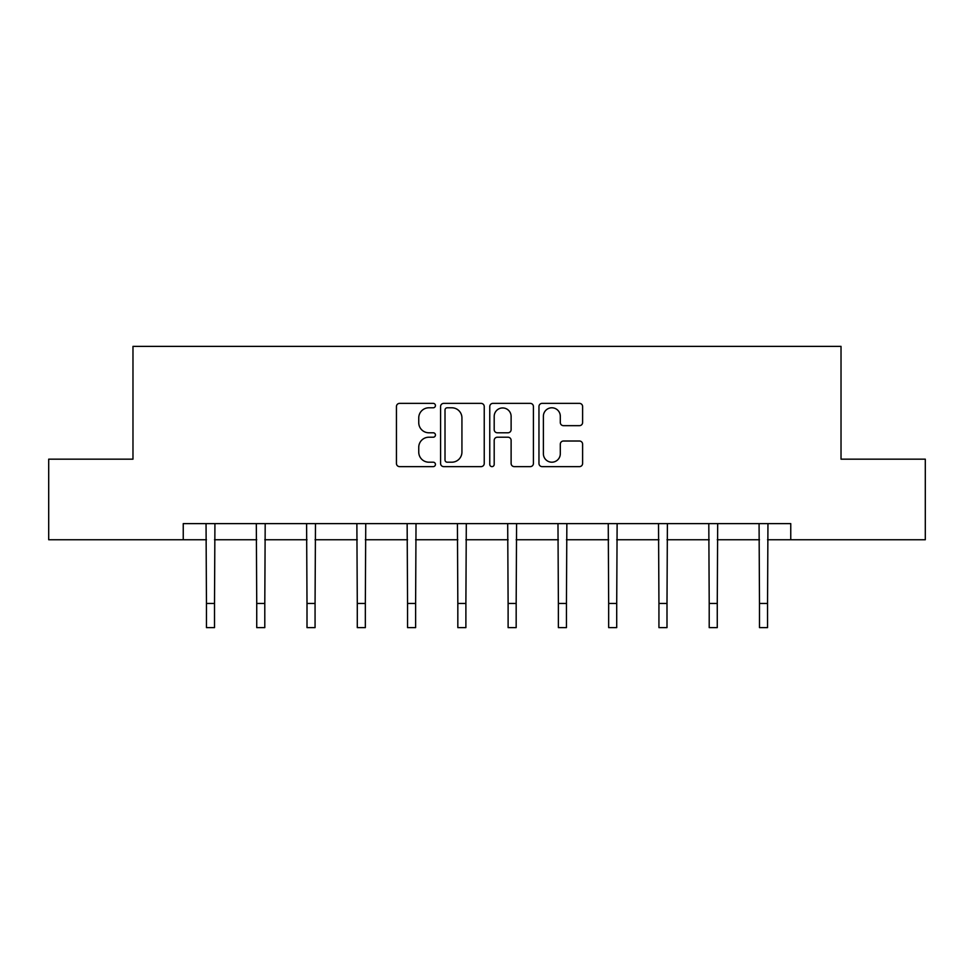 <?xml version="1.0" encoding="UTF-8"?>
<svg xmlns="http://www.w3.org/2000/svg" width="974" height="974" viewBox="0 0 974 974"><rect width="100%" height="100%" fill="white"/><g stroke="black" fill="none" stroke-linecap="round" stroke-linejoin="round"><path stroke-width="1.46" d="M435.439 405.586A2.216 2.216 0 0 0 433.223 403.37L399.608 403.37A3.166 3.166 0 0 0 396.442 406.535L396.442 463.466A3.166 3.166 0 0 0 399.608 466.631L433.223 466.631A2.216 2.216 0 0 0 435.439 464.415A2.216 2.216 0 0 0 433.223 462.2L428.877 462.2A10.117 10.117 0 0 1 418.747 452.082L418.747 447.334A10.117 10.117 0 0 1 428.877 437.216L433.223 437.216A2.216 2.216 0 0 0 435.439 435.001A2.216 2.216 0 0 0 433.223 432.785L428.877 432.785A10.117 10.117 0 0 1 418.747 422.667L418.747 417.919A10.117 10.117 0 0 1 428.877 407.789L433.223 407.789A2.216 2.216 0 0 0 435.439 405.586M579.445 425.662A3.166 3.166 0 0 0 582.61 422.509L582.61 406.535A3.166 3.166 0 0 0 579.445 403.37L542.116 403.37A3.166 3.166 0 0 0 538.963 406.535L538.963 463.466A3.166 3.166 0 0 0 542.116 466.631L579.445 466.631A3.166 3.166 0 0 0 582.61 463.466L582.61 444.168A3.166 3.166 0 0 0 579.445 441.015L563.471 441.015A3.166 3.166 0 0 0 560.306 444.168L560.306 453.738A8.462 8.462 0 0 1 551.844 462.2A8.462 8.462 0 0 1 543.382 453.738L543.382 416.251A8.462 8.462 0 0 1 551.844 407.789A8.462 8.462 0 0 1 560.306 416.251L560.306 422.509A3.166 3.166 0 0 0 563.471 425.662L579.445 425.662M183.246 539.742L48.7 539.742L48.7 459.168L132.975 459.168L132.975 346.379L841.025 346.379L841.025 459.168L925.3 459.168L925.3 539.742L790.754 539.742L790.754 523.622L183.246 523.622L183.246 539.742L206.451 539.742M484.236 406.535A3.166 3.166 0 0 0 481.071 403.37L443.742 403.37A3.166 3.166 0 0 0 440.577 406.535L440.577 463.466A3.166 3.166 0 0 0 443.742 466.631L481.071 466.631A3.166 3.166 0 0 0 484.236 463.466L484.236 406.535M492.929 403.37L530.258 403.37A3.166 3.166 0 0 1 533.423 406.535L533.423 463.466A3.166 3.166 0 0 1 530.258 466.631L514.284 466.631A3.166 3.166 0 0 1 511.119 463.466L511.119 440.382A3.166 3.166 0 0 0 507.953 437.216L497.361 437.216A3.166 3.166 0 0 0 494.195 440.382L494.195 464.415A2.216 2.216 0 0 1 491.98 466.631A2.216 2.216 0 0 1 489.764 464.415L489.764 406.535A3.166 3.166 0 0 1 492.929 403.37M214.511 539.742L256.734 539.742M264.794 539.742L307.005 539.742M315.065 539.742L357.288 539.742M365.335 539.742L407.558 539.742M415.618 539.742L457.829 539.742M465.889 539.742L508.111 539.742M516.171 539.742L558.382 539.742M566.442 539.742L608.665 539.742M616.712 539.742L658.935 539.742M666.995 539.742L709.206 539.742M717.266 539.742L759.489 539.742M767.549 539.742L790.754 539.742M447.224 407.789A2.216 2.216 0 0 0 445.008 410.005L445.008 459.996A2.216 2.216 0 0 0 447.224 462.2L451.802 462.2A10.117 10.117 0 0 0 461.932 452.082L461.932 417.919A10.117 10.117 0 0 0 451.802 407.789L447.224 407.789M511.119 416.409A8.462 8.462 0 0 0 502.657 407.948A8.462 8.462 0 0 0 494.195 416.409L494.195 429.619A3.166 3.166 0 0 0 497.361 432.785L507.953 432.785A3.166 3.166 0 0 0 511.119 429.619L511.119 416.409M206.05 523.622L206.451 603.454L214.511 603.454L214.925 523.622M206.451 603.454L206.451 627.621L214.511 627.621L214.511 603.454M256.32 523.622L256.734 603.454L264.794 603.454L265.196 523.622M256.734 603.454L256.734 627.621L264.794 627.621L264.794 603.454M306.603 523.622L307.005 603.454L315.065 603.454L315.479 523.622M307.005 603.454L307.005 627.621L315.065 627.621L315.065 603.454M356.874 523.622L357.288 603.454L365.335 603.454L365.749 523.622M357.288 603.454L357.288 627.621L365.335 627.621L365.335 603.454M407.144 523.622L407.558 603.454L415.618 603.454L416.02 523.622M407.558 603.454L407.558 627.621L415.618 627.621L415.618 603.454M457.427 523.622L457.829 603.454L465.889 603.454L466.303 523.622M457.829 603.454L457.829 627.621L465.889 627.621L465.889 603.454M507.697 523.622L508.111 603.454L516.171 603.454L516.573 523.622M508.111 603.454L508.111 627.621L516.171 627.621L516.171 603.454M557.98 523.622L558.382 603.454L566.442 603.454L566.856 523.622M558.382 603.454L558.382 627.621L566.442 627.621L566.442 603.454M608.251 523.622L608.665 603.454L616.712 603.454L617.126 523.622M608.665 603.454L608.665 627.621L616.712 627.621L616.712 603.454M658.521 523.622L658.935 603.454L666.995 603.454L667.397 523.622M658.935 603.454L658.935 627.621L666.995 627.621L666.995 603.454M708.804 523.622L709.206 603.454L717.266 603.454L717.68 523.622M709.206 603.454L709.206 627.621L717.266 627.621L717.266 603.454M759.075 523.622L759.489 603.454L767.549 603.454L767.95 523.622M759.489 603.454L759.489 627.621L767.549 627.621L767.549 603.454"/></g></svg>
